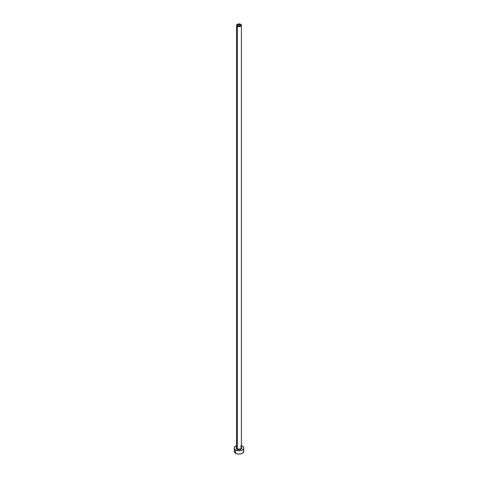 <?xml version="1.0" encoding="UTF-8"?>
<svg xmlns="http://www.w3.org/2000/svg" width="478" height="478" viewBox="0 0 478 478"><rect width="100%" height="100%" fill="white"/><g stroke="black" fill="none" stroke-linecap="round" stroke-linejoin="round"><path stroke-width="0.72" d="M238.092 25.812A1.285 0.741 180 0 1 237.715 25.292A1.285 0.741 180 0 1 238.51 24.605A1.285 0.741 180 0 1 239.908 24.766L239.711 25.908L238.51 25.973L237.739 25.436L238.092 24.766L239.251 24.563L240.189 25.005L239.908 25.812L239.908 24.766A1.285 0.741 180 0 1 240.285 25.292A1.285 0.741 180 0 1 239.49 25.973A1.285 0.741 180 0 1 238.092 25.812M236.616 447.528A2.408 1.392 0 0 0 237.297 448.699L237.016 449.189A2.808 1.619 180 0 1 236.592 447.205M236.592 25.292L236.592 447.713A2.408 1.392 0 0 0 237.297 448.699A2.408 1.392 0 0 0 239.92 448.997A2.408 1.392 0 0 0 241.408 447.713L241.408 25.292A2.408 1.392 180 0 1 239.92 26.577A2.408 1.392 180 0 1 237.297 26.272L237.297 448.699L237.297 26.272A2.408 1.392 180 0 1 236.592 25.292A2.408 1.392 180 0 1 238.08 24.008A2.408 1.392 180 0 1 240.703 24.306A2.408 1.392 180 0 1 241.408 25.292L240.703 24.306L239 23.9L237.297 24.306L236.592 25.292L237.297 26.272L239 26.678L240.703 26.272L241.408 25.292M234.549 450.258L234.184 451.322A4.816 2.778 0 0 0 235.594 453.287L235.594 450.007L239 450.826L241.677 450.354L243.003 449.589L243.726 448.585L243.726 447.498L242.406 446.076A4.816 2.778 180 0 1 243.816 448.041A4.816 2.778 180 0 1 240.84 450.611A4.816 2.778 180 0 1 235.594 450.007L235.594 453.287A4.816 2.778 0 0 0 240.84 453.891A4.816 2.778 0 0 0 243.816 451.322L243.451 450.258M237.16 445.472L235.594 446.076L234.274 447.498L234.274 448.585L235.594 450.007A4.816 2.778 180 0 1 234.184 448.041A4.816 2.778 180 0 1 236.592 445.633M242.406 446.076L240.84 445.472M241.336 447.139L241.808 448.041L241.336 448.944L239 449.667L236.664 448.944L236.192 448.041L236.664 447.139M234.184 448.041L234.549 452.385L236.323 453.634L239 454.1L241.677 453.634L243.451 452.385L243.816 448.041M241.408 447.205A2.808 1.619 180 0 1 240.733 449.32A2.808 1.619 180 0 1 237.016 449.189L237.297 448.699A2.408 1.392 0 0 0 239.771 449.033A2.408 1.392 0 0 0 241.384 447.904A2.408 1.392 0 0 0 240.703 446.733M241.408 447.713L240.787 446.912"/></g></svg>
